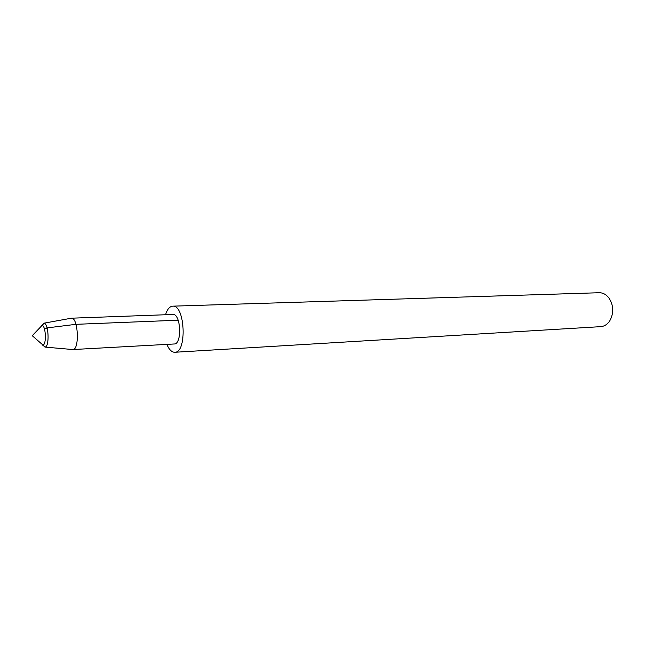 <?xml version="1.0" encoding="UTF-8"?>
<svg xmlns="http://www.w3.org/2000/svg" width="645" height="645" viewBox="0 0 645 645"><rect width="100%" height="100%" fill="white"/><g stroke="black" fill="none" stroke-linecap="round" stroke-linejoin="round"><path stroke-width="0.97" d="M40.619 343.011L43.005 345.091C46.666 344.39 45.811 325.733 42.102 325.362L42.143 325.322M166.878 344.382C169.103 349.646 171.739 352.275 174.787 352.267C187.276 352.839 185.059 304.464 172.675 306.165C169.635 306.44 167.249 309.302 165.523 314.744M174.787 352.267L600.68 326.652C604.341 326.354 607.372 324.411 609.783 320.823C614.032 312.898 613.669 305.182 608.711 297.684C605.986 294.338 602.793 292.693 599.124 292.733L172.675 306.165M72.272 349.493L72.893 349.55C79.714 349.864 78.222 317.259 71.45 318.195L172.916 314.478C180.866 313.389 182.277 344.333 174.263 343.978L72.845 349.55M42.651 345.148L45.223 347.034C49.665 346.212 48.633 323.645 44.134 323.234L41.74 325.338M43.054 345.131L43.005 345.091C46.666 344.39 45.811 325.733 42.102 325.362L41.812 325.338M44.521 329.24L47.077 327.894L75.981 324.322L178.173 320.202M45.223 347.034L32.25 335.698L44.134 323.234M72.893 349.55L44.932 347.091M71.45 318.195L43.836 323.201"/></g></svg>
